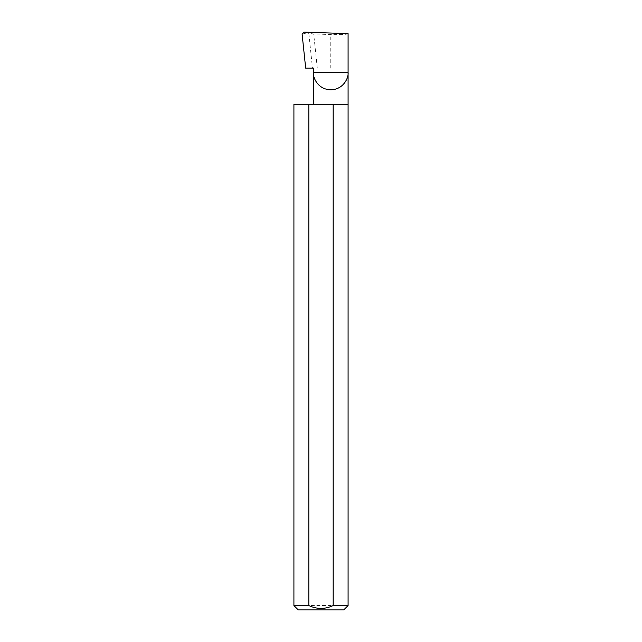 <?xml version="1.0" encoding="UTF-8"?>
<svg xmlns="http://www.w3.org/2000/svg" width="642" height="642" viewBox="0 0 642 642"><rect width="100%" height="100%" fill="white"/><g stroke="black" fill="none" stroke-linecap="round" stroke-linejoin="round"><path stroke-width="0.48" stroke-dasharray="3.21 2.41" d="M348.084 104.261L293.916 104.261M348.084 605.567L293.916 605.567M313.44 68.148L305.68 68.148M317.292 68.148L313.697 33.962L308.818 33.368L312.469 68.148M308.818 33.368L303.915 32.1M348.084 33.641C346.985 34.516 341.215 34.82 330.766 34.556L313.697 33.962M302.093 33.962L307.269 33.143M298.249 609.9L343.751 609.9M330.766 68.148L330.766 34.556"/><path stroke-width="0.96" d="M313.44 104.261L313.44 72.482L348.084 72.482L348.084 33.641L303.915 32.1L302.093 33.962L305.68 68.148L313.44 68.148L313.44 72.482C312.75 77.546 317.942 89.567 330.766 89.8C343.59 89.567 348.783 77.546 348.084 72.482L348.084 605.567L343.751 609.9L298.249 609.9L293.916 605.567L308.826 605.567C316.931 609.346 325.053 609.346 333.174 605.567L348.084 605.567M333.174 605.567L333.174 104.261L348.084 104.261M293.916 605.567L293.916 104.261L308.826 104.261L308.826 605.567M333.174 104.261L308.826 104.261"/></g></svg>
